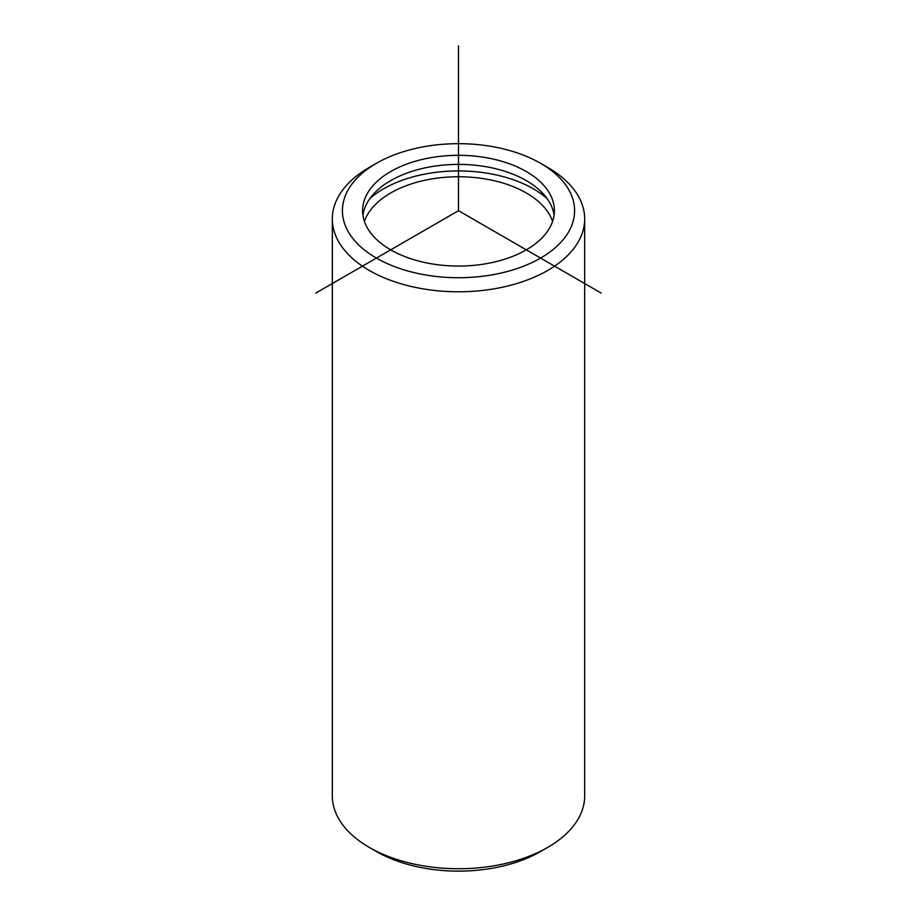 <?xml version="1.0" encoding="UTF-8"?>
<svg xmlns="http://www.w3.org/2000/svg" width="917" height="917" viewBox="0 0 917 917"><rect width="100%" height="100%" fill="white"/><g stroke="black" fill="none" stroke-linecap="round" stroke-linejoin="round"><path stroke-width="1.38" d="M362.926 215.231A95.895 55.364 180 0 1 448.757 164.682A95.895 55.364 180 0 1 550.521 204.17A95.895 55.364 180 0 1 554.074 215.231M550.521 195.103A95.895 55.364 180 0 1 554.395 210.692A95.895 55.364 180 0 1 472.14 265.494A95.895 55.364 180 0 1 366.479 226.281A95.895 55.364 180 0 1 362.605 210.692A95.895 55.364 180 0 1 444.86 155.89A95.895 55.364 180 0 1 550.521 195.103M369.975 198.473A105.994 61.198 180 0 1 547.025 198.473M364.416 221.41A95.895 55.364 180 0 1 454.156 176.809A95.895 55.364 180 0 1 550.521 216.538A95.895 55.364 180 0 1 552.584 221.41M569.893 191.825A116.092 67.021 180 0 1 491.18 275.008A116.092 67.021 180 0 1 347.107 229.559A116.092 67.021 180 0 1 376.417 163.306A116.092 67.021 180 0 1 540.583 163.306A116.092 67.021 180 0 1 569.893 191.825M540.583 163.306L547.724 167.421A126.179 72.856 180 0 1 579.578 198.427A126.179 72.856 180 0 1 584.679 218.934A126.179 72.856 180 0 1 476.45 291.044A126.179 72.856 180 0 1 337.422 239.44A126.179 72.856 180 0 1 332.321 218.934A126.179 72.856 180 0 1 369.276 167.421L376.417 163.306M584.679 218.934L584.679 795.887A126.179 72.856 180 0 1 547.724 847.4L540.583 851.515A116.092 67.021 180 0 1 376.417 851.515L369.276 847.4A126.179 72.856 180 0 1 337.422 816.394A126.179 72.856 180 0 1 332.321 795.887L332.321 218.934M547.724 847.4A126.179 72.856 180 0 1 369.276 847.4M601.254 293.119L458.5 210.692L315.746 293.119M458.5 210.692L458.5 45.85"/></g></svg>
